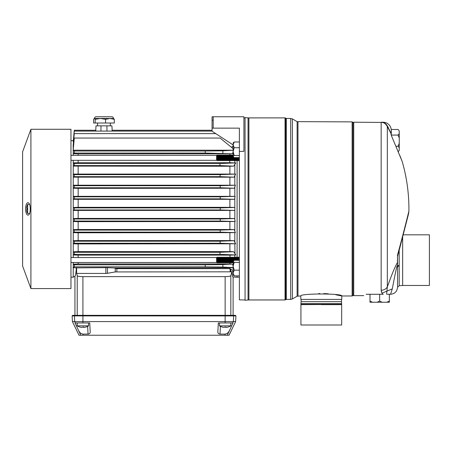 <?xml version="1.0" encoding="UTF-8"?>
<svg xmlns="http://www.w3.org/2000/svg" width="452" height="452" viewBox="0 0 452 452"><rect width="100%" height="100%" fill="white"/><g stroke="black" fill="none" stroke-linecap="round" stroke-linejoin="round"><path stroke-width="0.68" d="M70.964 288.585L30.911 288.585L30.911 129.278L70.964 129.278L70.964 288.585M30.911 129.278L22.6 151.832L22.6 266.03L30.911 288.585M30.222 207.604L30.222 210.259C29.968 212.875 29.391 214.474 28.487 215.05C26.843 215.536 25.849 213.497 25.504 208.931C25.854 204.366 26.849 202.321 28.487 202.812C29.391 203.389 29.968 204.988 30.222 207.604L30.222 210.259M217.299 155.499L216.847 160.177L217.259 160.68L217.717 154.991L217.107 155.499L216.576 160.307L70.964 160.319M216.977 156.799C216.898 154.324 216.813 154.669 216.723 157.838L216.559 160.319L216.615 155.358L70.964 155.358M70.964 257.544L216.559 257.544L216.723 260.024C216.813 263.194 216.898 263.539 216.977 261.064M70.964 262.505L216.615 262.505L216.559 257.544L217.107 262.363L216.875 262.759L216.615 262.505M70.964 277.206L73.235 277.206L73.235 262.505M73.235 257.544L73.235 197.835L73.258 199.309L74.281 198.857L220.243 198.857L234.633 199.315L73.258 199.309M29.578 204.377L27.662 204.377L27.662 213.485L29.578 213.485M217.107 155.499L216.875 155.104L216.615 155.358M27.052 208.383A9.673 0.842 5 0 1 26.634 208.186A9.673 0.842 5 0 0 27.052 208.383A9.486 8.215 90 0 0 27.041 208.931A9.486 8.215 90 0 0 27.052 209.479A9.673 0.842 175 0 0 26.634 209.677L26.634 210.191A9.673 9.599 134.9 0 0 27.052 212.039L27.041 212.05A9.673 9.673 0 0 0 27.662 213.485M239.345 157.595L239.108 160.68L239.232 157.595M238.95 157.595L238.696 160.177L238.995 160.68M238.436 157.595L238.198 160.68L238.323 157.595M238.04 157.595L237.786 160.177L238.085 160.68M237.526 157.595L237.289 160.68L237.413 157.595M237.13 157.595L236.876 160.177L237.176 160.68M236.616 157.595L236.379 160.68L236.503 157.595M236.221 157.595L235.961 160.177L236.26 160.68M235.707 157.595L235.464 160.68L235.594 157.595M235.311 157.595L235.051 160.177L235.351 160.68M234.797 157.595L234.554 160.68L234.684 157.595M234.402 157.595L234.142 160.177L234.441 160.68M233.893 157.426L233.531 160.68L233.786 157.364M233.514 157.172L233.232 160.177L233.531 160.68M233.113 154.991L232.622 160.68L233.034 160.177L233.3 156.974M233.079 154.991L232.322 160.177L232.622 160.68M232.277 154.991L231.712 160.68L232.125 160.177L232.582 155.499L232.277 154.991L231.825 160.68M232.164 154.991L231.413 160.177L231.712 160.68M231.367 154.991L230.802 160.68L231.215 160.177L231.667 155.499L231.367 154.991L230.915 160.68M231.254 154.991L230.503 160.177L230.802 160.68M230.458 154.991L229.893 160.68L230.305 160.177L230.757 155.499L230.458 154.991L230.006 160.68M230.345 154.991L229.593 160.177L229.893 162.714L235.808 162.901L219.96 163.528L74.297 163.528L74.297 165.573L73.337 166.093L73.235 160.319M229.548 154.991L228.983 160.68L229.396 160.177L229.848 155.499L229.548 154.991L229.096 160.68M229.435 154.991L228.684 160.177L228.983 160.68M228.639 154.991L228.068 160.68L228.48 160.177L228.938 155.499L228.639 154.991L228.181 160.68M228.526 154.991L227.768 160.177L228.068 160.68M227.729 154.991L227.158 160.68L227.571 160.177L228.028 155.499L227.729 154.991L227.271 160.68M227.616 154.991L226.859 160.177L227.158 160.68M226.819 154.991L226.249 160.68L226.661 160.177L227.119 155.499L226.819 154.991L226.362 160.68M226.706 154.991L225.949 160.177L226.249 160.68M225.91 154.991L225.339 160.68L225.751 160.177L226.209 155.499L225.91 154.991L225.452 160.68M225.797 154.991L225.039 160.177L225.339 160.68M225 154.991L224.429 160.68L224.842 160.177L225.299 155.499L225 154.991L224.542 160.68M224.887 154.991L224.13 160.177L224.429 160.68M224.085 154.991L223.52 160.68L223.932 160.177L224.384 155.499L224.085 154.991L223.633 160.68M223.972 154.991L223.22 160.177L223.52 160.68M223.175 154.991L222.61 160.68L223.022 160.177L223.474 155.499L223.175 154.991L222.723 160.68M223.062 154.991L222.311 160.177L222.61 160.68M222.265 154.991L221.7 160.68L222.113 160.177L222.565 155.499L222.265 154.991L221.813 160.68M222.152 154.991L221.401 160.177L221.7 160.68M221.356 154.991L220.785 160.68L221.203 160.177L221.655 155.499L221.356 154.991L220.904 160.68M221.243 154.991L220.486 160.177L220.785 160.68M220.446 154.991L219.875 160.68L220.288 160.177L220.745 155.499L220.446 154.991L219.988 160.68M220.333 154.991L219.576 160.177L219.875 160.68M219.536 154.991L218.966 160.68L219.378 160.177L219.836 155.499L219.536 154.991L219.079 160.68M219.423 154.991L218.666 160.177L218.966 160.68M218.627 154.991L218.056 160.68L218.469 160.177L218.926 155.499L218.627 154.991L218.169 160.68M218.514 154.991L217.757 160.177L218.056 160.68M217.717 154.991L218.017 155.499L217.259 160.68M232.735 160.68L233.192 154.991M217.146 160.68L217.604 154.991M217.146 257.182L217.604 262.872L216.847 257.685L217.259 257.182L217.717 262.872L218.017 262.363L217.271 257.194M218.017 262.363L217.757 257.685L218.056 257.182L218.627 262.872L218.926 262.363L218.18 257.194M218.926 262.363L218.666 257.685L218.966 257.182L219.536 262.872L219.836 262.363L219.079 257.182M218.056 257.182L218.627 262.872M219.836 262.363L219.576 257.685L219.875 257.182L220.446 262.872L220.745 262.363L219.988 257.182M218.966 257.182L219.536 262.872M220.745 262.363L220.486 257.685L220.785 257.182L221.356 262.872L221.655 262.363L220.915 257.194M219.875 257.182L220.446 262.872M221.655 262.363L221.401 257.685L221.7 257.182L222.265 262.872L222.565 262.363L221.825 257.194M220.785 257.182L221.356 262.872M222.565 262.363L222.311 257.685L222.61 257.182L223.175 262.872L223.474 262.363L222.734 257.194M221.7 257.182L222.265 262.872M223.474 262.363L223.22 257.685L223.52 257.182L224.085 262.872L224.384 262.363L223.633 257.182M222.61 257.182L223.175 262.872M224.384 262.363L224.13 257.685L224.429 257.182L225 262.872L225.299 262.363L224.542 257.182M223.52 257.182L224.085 262.872M225.299 262.363L225.039 257.685L225.339 257.182L225.91 262.872L226.209 262.363L225.463 257.194M224.429 257.182L225 262.872M226.209 262.363L225.949 257.685L226.249 257.182L226.819 262.872L227.119 262.363L226.373 257.194M225.339 257.182L225.91 262.872M227.119 262.363L226.859 257.685L227.158 257.182L227.729 262.872L228.028 262.363L227.271 257.182M226.249 257.182L226.819 262.872M228.028 262.363L227.768 257.685L228.068 257.182L228.639 262.872L228.938 262.363L228.181 257.182M227.158 257.182L227.729 262.872M228.938 262.363L228.684 257.685L228.983 257.182L229.548 262.872L229.848 262.363L229.107 257.194M228.068 257.182L228.639 262.872M229.848 262.363L229.593 257.685L229.893 257.182L230.458 262.872L230.757 262.363L230.017 257.194M228.983 257.182L229.548 262.872M230.757 262.363L230.503 257.685L230.802 257.182L231.367 262.872L231.667 262.363L230.927 257.194M78.162 257.544L78.162 255.148L229.893 255.148L230.458 262.872M231.667 262.363L231.413 257.685L231.712 257.182L232.277 262.872L232.582 262.363L231.825 257.182M230.802 257.182L231.367 262.872M232.582 262.363L232.322 257.685L232.735 257.182L233.192 262.872M231.712 257.182L232.277 262.872M233.514 260.691L233.232 257.685L233.531 257.182L233.893 260.437M232.622 257.182L233.113 262.872M234.402 260.267L234.142 257.685L234.441 257.182L234.797 260.267M235.311 260.267L235.051 257.685L235.351 257.182L235.707 260.267M236.221 260.267L235.961 257.685L236.26 257.182L236.616 260.267M237.13 260.267L236.876 257.685L237.176 257.182L237.526 260.267M238.04 260.267L237.786 257.685L238.085 257.182L238.436 260.267M238.95 260.267L238.696 257.685L238.995 257.182L239.345 260.267M218.214 262.363L218.514 262.872M219.406 262.861L219.124 262.363M220.322 262.861L220.034 262.363M220.943 262.363L221.243 262.872M221.853 262.363L222.152 262.872M223.051 262.861L222.763 262.363M223.96 262.861L223.672 262.363M224.582 262.363L224.887 262.872M225.497 262.363L225.797 262.872M226.407 262.363L226.706 262.872M227.605 262.861L227.316 262.363M228.514 262.861L228.226 262.363M229.136 262.363L229.435 262.872M230.045 262.363L230.345 262.872M231.243 262.861L230.955 262.363M232.153 262.861L231.865 262.363M232.774 262.363L233.079 262.872M233.3 260.889L232.735 257.182M233.531 257.182L233.786 260.499M234.441 257.182L234.684 260.267M235.351 257.182L235.594 260.267M236.26 257.182L236.503 260.267M237.176 257.182L237.413 260.267M238.085 257.182L238.323 260.267M238.995 257.182L239.232 260.267M95.767 130.255L95.993 125.865L101.005 125.865L100.954 131.086M73.235 141.612L74.275 130.255L95.83 130.255L95.79 131.086M80.75 335.237L75.038 322.96L89.739 322.96L90.219 332.192C90.134 333.339 89.411 333.971 88.05 334.096L83.015 334.096L83.021 335.237L78.998 335.237L72.427 321.587L235.628 321.587L235.927 315.897L235.356 315.327L72.699 315.327L74.942 315.327L74.942 276.223C75.456 275.884 75.936 273.104 76.382 267.883L73.235 267.703M72.427 321.587L72.128 315.897L72.699 315.327M232.859 276.986L237.097 277.206L237.097 275.873L237.097 277.206L239.374 277.206M115.243 271.94L107.474 273.307L107.474 267.686L114.492 267.991L115.243 268.347L115.243 271.94L230.232 271.822L230.853 271.799L230.836 269.268L233.113 270.68M73.117 254.968L74.297 254.335L219.96 254.335L235.808 254.962L229.893 255.148M235.006 254.143L234.82 243.786L235.639 243.781M234.831 242.656L234.82 232.644L235.419 232.639L220.192 232.142L74.281 232.142L73.184 232.644M73.235 231.119L73.28 229.639L74.281 230.096L220.192 230.096L234.39 229.633L234.82 231.39L234.82 221.52L235.153 221.52L220.243 221.051L74.281 221.051L73.213 221.52L78.162 221.649L234.82 221.52M234.825 220.175L234.842 210.412L220.26 209.954L74.275 209.954L73.235 210.412L234.82 210.412M234.842 210.412L234.82 208.92M234.831 197.671L234.633 199.315M235.814 162.895L233.701 166.127L229.893 166.246L73.337 166.093M73.184 185.218L235.419 185.218L220.192 185.721L74.281 185.721L73.184 185.218L73.235 196.343L235.153 196.343L220.243 196.812L74.281 196.812L73.213 196.343L73.235 197.835M73.235 185.218L73.235 175.647L73.309 177.144L74.286 176.67L220.101 176.67L234.091 177.167L73.309 177.144M73.156 174.077L235.639 174.077L220.101 174.625L74.286 174.625L73.156 174.077L73.235 175.647M73.235 174.077L73.235 164.551M73.235 155.358L73.207 150.16M73.235 149.804L73.184 145.12L74.281 133.622L215.74 133.622M73.235 144.561L73.478 142.024M73.631 145.369L73.235 145.12M73.043 150.16L74.309 151.013L74.309 153.058L73.382 153.686L73.235 152.036M78.162 155.358L78.162 153.883L73.382 153.686M73.235 162.895L78.162 162.714L78.162 160.319M73.117 162.895L74.297 163.528M78.162 173.924L78.162 166.246M78.162 185.083L78.162 177.28M78.162 188.348L73.28 188.224L74.281 187.766L220.192 187.766L234.39 188.23L78.162 188.348L78.162 196.213M73.235 186.744L73.28 188.224M220.26 209.954L220.26 207.909L74.275 207.909L73.235 207.451L78.162 207.327L78.162 199.434M73.235 220.028L73.258 218.553L78.162 218.429L78.162 210.536M73.28 229.639L78.162 229.514L78.162 221.649M73.235 242.215L73.309 240.718L78.162 240.583L78.162 232.78L73.235 232.644M73.235 253.312L73.337 251.77L78.162 251.617L78.162 243.939L73.235 243.786M74.297 254.335L74.297 252.289L73.337 251.77M73.235 265.827L73.382 264.177L78.162 263.979L78.162 262.505M78.162 255.148L73.235 254.968M73.043 267.703L74.309 266.849L74.309 264.804L73.382 264.177M27.052 205.824L27.052 205.824A9.673 9.599 45.1 0 0 26.634 207.671L26.634 208.186M233.113 267.629L222.87 267.053L205.236 266.849L74.309 266.849M76.382 267.883L105.864 267.657L105.864 273.426L76.625 273.426L77.224 275.68L77.224 315.327L74.942 315.327M107.474 267.686L105.864 267.657M114.492 267.991L233.113 267.799M76.625 267.657L76.625 273.426M212.061 131.086L74.281 131.086L73.213 141.883M231.401 147.273L233.113 146.194M233.113 150.233L222.87 150.81L205.236 151.013L74.309 151.013M233.113 148.668L220.09 138.052L74.286 138.052L73.201 150.2L233.113 150.2M74.309 153.058L205.236 153.058L232.142 153.787L78.162 153.883M205.236 151.013L205.236 153.058L205.236 151.013M229.893 155.539L229.893 153.883M78.162 162.714L229.893 162.714M219.96 163.528L219.96 165.573L74.297 165.573M219.96 165.573L233.701 166.127M229.893 173.924L229.893 166.246M229.893 185.083L229.893 177.28M229.893 196.213L229.893 188.348M78.162 207.327L229.893 207.327L229.893 199.434M220.26 207.909L234.842 207.451L229.893 207.327M78.162 218.429L229.893 218.429L229.893 210.536M73.258 218.553L74.281 219.005L220.243 219.005L234.633 218.548L229.893 218.429M78.162 229.514L229.893 229.514L229.893 221.649M234.39 229.633L229.893 229.514M78.162 232.78L234.82 232.644M78.162 240.583L229.893 240.583L229.893 232.78M73.309 240.718L74.286 241.193L220.101 241.193L234.091 240.696L229.893 240.583M234.091 240.696L235.639 243.786L220.101 243.238L74.286 243.238L73.156 243.786M78.162 243.939L234.82 243.786M78.162 251.617L229.893 251.617L229.893 243.939M74.297 252.289L219.96 252.289L233.701 251.736L229.893 251.617M219.96 254.335L219.96 252.289M78.162 263.979L229.893 263.979L229.893 262.324M74.309 264.804L205.236 264.804L205.236 266.849L205.236 264.799L222.87 264.601L232.142 264.075L229.893 263.979M230.831 275.68L230.831 315.327L233.113 315.327L233.113 277.206C232.678 277.183 232.266 275.381 231.865 271.799L230.831 275.68C230.356 276.262 228.458 276.579 225.147 276.635L82.908 276.635C79.597 276.579 77.704 276.262 77.224 275.68M222.87 267.053L222.87 264.601M233.113 265.539L232.142 264.075M234.82 257.623L234.82 254.968M229.893 267.991L230.232 271.822M230.876 269.324L230.232 268.861M115.243 268.347L116.853 268.646L229.893 268.646M230.836 271.799L231.865 271.799M105.864 273.426L107.474 273.307M112.09 130.255L112.13 131.086L112.09 130.255L212.061 130.255M106.971 131.086L106.915 125.865L111.926 125.865L112.158 130.255M101.005 125.865L106.915 125.865M222.87 150.81L222.87 153.262M233.113 152.324L232.142 153.787M234.82 162.895L234.82 160.24M234.82 174.077L234.82 163.912M235.639 174.077L234.091 177.167M220.101 176.67L220.101 174.625M74.286 176.67L74.286 174.625M234.82 185.218L234.82 175.218M235.419 185.218L234.39 188.23M220.192 187.766L220.192 185.721M74.281 187.766L74.281 185.721M234.82 196.343L234.82 186.473M235.153 196.343L234.82 197.705L234.82 207.451M220.243 198.857L220.243 196.812M74.281 198.857L74.281 196.812M74.275 207.909L74.275 209.954M234.82 208.931L234.842 207.451M234.633 218.548L235.153 221.52M220.243 221.051L220.243 219.005M74.281 219.005L74.281 221.051M220.192 232.142L220.192 230.096M74.281 230.096L74.281 232.142M235.419 232.644L234.82 231.39M220.101 243.238L220.101 241.193M74.286 241.193L74.286 243.238M233.701 251.736L235.814 254.968M233.113 271.754L230.836 271.754M237.097 257.301L237.097 160.562L237.097 257.301M233.074 315.327L233.644 315.925L233.345 321.587L232.735 322.96L233.023 322.96L227.305 335.237L229.057 335.237L235.628 321.587M75.32 322.96L74.71 321.587L74.416 315.925L74.981 315.327M83.021 335.237L225.034 335.237L225.045 334.096L220.011 334.096C218.644 333.971 217.92 333.339 217.836 332.192L218.322 322.96L232.735 322.96M227.305 335.237L225.034 335.237M229.311 330.711C228.503 332.661 227.079 333.785 225.045 334.096M83.015 334.096C80.987 333.796 79.563 332.666 78.75 330.711M243.922 117.915L245.063 117.899M239.374 151.431L243.922 151.347L243.922 116.763L213.203 116.763L213.203 128.142L239.374 128.142L239.374 299.862L245.063 299.964M239.374 260.267L234.198 260.267L233.113 261.312L234.198 262.358L233.113 266.262L233.113 273.019L234.198 275.873L239.374 275.873M233.113 263.126L233.362 260.827L233.113 266.262L234.198 270.16L239.374 270.16M233.113 143.035L234.198 141.99L233.113 144.843L233.113 151.601L234.198 155.505L239.374 155.505M233.362 142.549L233.113 144.843L234.198 147.702L233.113 151.601L233.113 156.787L234.198 157.595L239.374 157.595M234.198 262.358L239.374 262.358M234.198 270.16L233.113 273.019L233.362 275.313M234.198 275.873L233.113 274.827M234.198 141.99L239.374 141.99M234.198 147.702L239.374 147.702M234.198 155.505L233.113 156.55L233.113 154.737M213.203 128.142L212.061 128.142L212.061 131.233L233.113 144.906M212.061 128.142L212.061 116.763L213.203 116.763M213.203 120.175L212.061 120.175L213.203 120.175M97.638 125.865L97.491 123.017L110.429 123.017L110.282 125.865M100.581 116.763L112.119 116.774L112.893 117.057L113.633 118.469L94.287 118.469L93.592 119.334L93.592 123.017L114.333 123.017L114.333 119.334L109.938 118.469L105.559 119.334L100.372 118.469L95.186 119.334L95.186 123.017M107.553 118.469L113.531 118.469L114.333 119.334M105.559 119.334L105.559 123.017M95.186 119.334L94.389 118.469M300.817 295.981C299.546 293.337 343.028 293.331 341.785 295.981L341.785 299.393L300.817 299.393L300.817 295.981L297.122 296.213L297.122 121.65L292.399 118.927L290.692 118.469L286.331 118.469L286.331 299.393L285.042 299.964L285.042 117.899L248.899 117.899L248.899 299.964A9.673 9.673 0 0 0 248.052 300.004L245.063 300.264L245.063 117.599L248.052 117.859A9.673 9.673 0 0 0 248.899 117.899M353.73 123.017L352.125 121.882L297.122 121.65M352.927 122.215L352.927 295.648L352.125 295.981L341.785 295.981L335.825 294.777M297.122 296.213L292.399 298.936L292.399 118.927M292.399 298.936L290.692 299.393L290.692 118.469M285.607 299.812L285.607 118.051L285.042 117.899M300.942 304.642L341.672 304.382L300.942 304.388M341.667 304.642L321.304 304.648L341.667 304.388M301.105 299.393L301.105 301.67L341.497 301.67L341.672 304.382M301.105 301.67L300.93 303.62L341.672 303.62M397.528 265.618L397.54 256.99L397.387 262.663C393.494 269.403 389.793 280.404 387.33 286.884L387.33 126.526C386.008 124.238 384.437 122.876 382.618 122.43L353.73 122.221L353.73 295.642L363.764 295.642M286.331 118.469L285.607 118.051M401.726 160.279L391.279 135.329L402.15 161.353A170.686 170.686 0 0 1 408.902 211.112C409.02 210.621 403.63 232.803 397.54 254.979L397.54 261.945M398.105 151.827L399.246 150.363L399.246 147.702L398.105 146.239L399.246 143.312L399.246 138.001L398.105 135.075L399.246 133.611L399.246 130.95L398.105 129.487L391.279 129.487L391.042 133.617L391.279 133.159L391.042 133.617L387.33 126.526L387.963 126.922C386.596 124.407 384.974 122.921 383.087 122.452L381.166 122.221L383.087 122.221A8.192 8.192 0 0 1 391.279 130.413M390.686 132.645L390.969 133.12M300.93 304.648L300.93 324.999L341.672 324.999L341.672 304.648M387.392 294.275L390.573 294.275L392.285 288.879L394.63 276.765C395.41 273.257 397.263 262.889 397.54 266.397L397.54 265.787L399.178 265.431L399.178 285.675L402.659 285.54L402.659 237.091M399.246 150.363L398.263 151.669M402.659 285.455L429.4 285.455L429.4 234.82L403.252 234.82M328.321 293.828L325.333 293.636M325.31 293.63L323.83 293.574M319.767 293.551L318.756 293.574M366.131 294.275C362.979 296.094 362.979 296.094 366.131 294.275L382.691 294.275L381.968 293.201L381.166 290.28L381.477 292.201M383.313 294.275L382.691 294.275M381.166 122.221L381.166 290.28C383.872 290.195 385.929 289.06 387.33 286.884L386.613 294.275M381.968 293.201L392.285 288.879M379.674 294.275L379.674 301.1L382.206 302.241L386.81 302.241L389.347 301.1L389.347 294.275L387.607 294.275L389.969 294.275M370.002 294.275L370.002 301.1L372.538 302.241L377.137 302.241L379.674 301.1M372.538 302.241L370.002 302.241L370.002 301.1M399.178 285.675L397.54 287.348C397.031 291.563 394.709 293.873 390.573 294.275L390.477 294.275M388.477 283.743L389.46 281.099M397.432 263.409L397.5 264.669M397.54 286.466L397.528 266.104M377.137 302.241L382.206 302.241M389.347 301.1L389.347 302.241L386.81 302.241M391.042 133.617L391.042 134.334M398.105 135.075L391.279 135.075L391.279 134.623L391.279 135.329M391.279 134.623L391.279 133.159C391.562 134.752 388.997 129.295 387.963 126.922M408.568 213.734L408.902 211.112M397.387 255.544L397.737 255.493L399.941 247.38L408.263 214.971L408.902 211.174M397.54 266.397L399.178 266.008L399.178 250.21M391.279 130.6L391.279 134.142M397.54 265.205L397.54 266.273L399.178 265.929M398.105 146.239L396.014 146.239M399.246 147.702L399.246 143.312M399.246 130.95L398.105 129.487M399.246 138.001L399.246 133.611M230.808 325.835L219.446 325.835L219.446 322.96M230.825 322.96L230.825 325.835A10.808 10.808 0 0 1 228.288 326.988A10.532 0.751 -120.1 0 0 228.311 326.977A10.808 10.611 -117.3 0 1 226.458 327.355L225.943 326.977A10.532 9.085 -171.9 0 1 225.395 326.988A10.532 9.085 -171.9 0 1 224.847 326.977A10.808 1.825 95.1 0 1 224.497 327.355L223.938 327.355A10.808 10.769 177.1 0 1 222.056 326.977A10.532 0.751 120.1 0 1 221.983 326.988A10.532 0.751 120.1 0 1 221.966 326.977M226.333 327.355L225.78 327.355L225.751 326.982M225.435 326.988A10.808 1.825 -95.1 0 0 225.78 327.355M224.836 326.988A10.532 9.085 171.9 0 0 224.876 326.988A10.532 9.085 171.9 0 0 225.136 326.988M224.288 327.355L223.819 327.344M222.005 326.988A10.808 10.611 117.3 0 0 223.813 327.355M88.569 325.835L77.207 325.835L77.207 322.96M86.027 326.988A10.532 0.751 -120.1 0 0 86.049 326.988A10.532 0.751 -120.1 0 0 86.066 326.977A10.808 10.611 -117.3 0 1 84.219 327.355L83.705 326.977A10.532 9.085 -171.9 0 1 83.157 326.988A10.532 9.085 -171.9 0 1 82.609 326.977A10.808 1.825 95.1 0 1 82.258 327.355L81.699 327.355A10.808 10.769 177.1 0 1 79.818 326.977A10.532 0.751 120.1 0 1 79.744 326.988A10.532 0.751 120.1 0 1 79.727 326.977M84.095 327.355L83.541 327.355L83.513 326.982M83.196 326.988A10.808 1.825 -95.1 0 0 83.541 327.355M82.597 326.988A10.532 9.085 171.9 0 0 82.637 326.988A10.532 9.085 171.9 0 0 82.897 326.988M82.049 327.355L81.58 327.344M79.767 326.988A10.808 10.611 117.3 0 0 81.575 327.355M82.919 322.96L82.908 276.635M225.147 276.635L225.147 315.925L74.416 315.897M233.644 315.897L235.927 315.925M72.128 315.925L74.416 315.925M233.644 315.925L225.147 315.925L225.136 322.96M116.853 271.822L116.853 268.646M220.412 326.372L220.011 334.096M87.643 326.361L88.05 334.096M234.176 157.584L233.656 160.669M234.176 260.279L233.656 257.194M235.085 157.595L234.571 160.669M235.085 260.267L234.571 257.194M235.995 157.595L235.481 160.669M235.995 260.267L235.481 257.194M236.904 157.595L236.39 160.669M236.904 260.267L236.39 257.194M237.814 157.595L237.3 160.669M237.814 260.267L237.3 257.194M238.724 157.595L238.21 160.669M238.724 260.267L238.21 257.194M297.975 121.882L297.975 295.981M352.125 295.981L352.125 121.882M248.052 300.004L248.052 117.859M401.8 160.398L401.884 160.686M399.178 266.008L399.178 271.121M70.964 140.657L73.235 140.657M74.942 276.223L73.235 277.206M27.662 204.377A9.673 9.673 0 0 0 27.041 205.813M239.119 160.669L239.407 160.177M239.407 257.685L239.119 257.194M103.96 116.763L95.988 116.763L95.112 117.006L94.287 118.469M300.93 303.62L300.93 304.382M353.73 294.845L352.927 295.648M341.497 299.393L341.497 301.67M290.692 299.393L286.331 299.393M285.042 299.964L248.899 299.964M401.252 159.019L399.749 155.296M391.353 135.306L391.246 134.973L391.279 135.301M397.737 255.504L397.54 256.99M219.446 325.835A10.808 10.808 0 0 0 221.983 326.988M86.049 326.988A10.808 10.808 0 0 0 88.586 325.835L88.586 322.96M77.207 325.835A10.808 10.808 0 0 0 79.744 326.988"/></g></svg>
